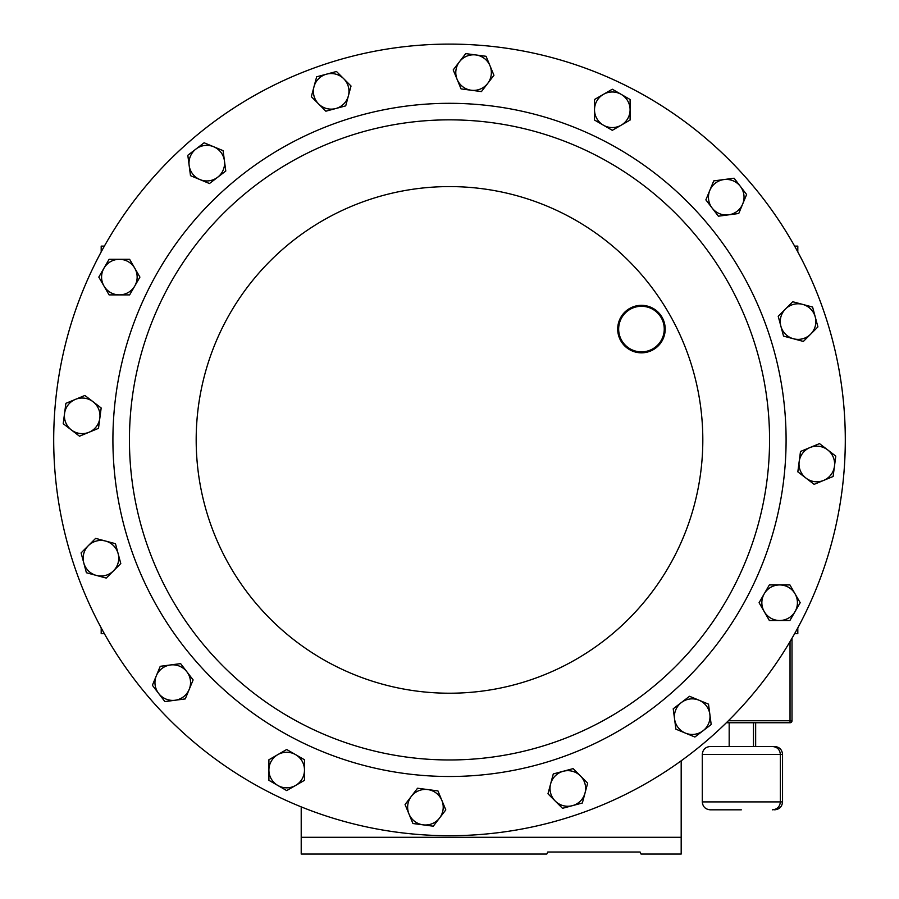 <?xml version="1.0" encoding="UTF-8"?>
<svg xmlns="http://www.w3.org/2000/svg" width="899" height="899" viewBox="0 0 899 899"><rect width="100%" height="100%" fill="white"/><g stroke="black" fill="none" stroke-linecap="round" stroke-linejoin="round"><path stroke-width="1.35" d="M104.385 246.124L101.194 246.124L101.194 251.911M104.385 633.694L101.194 633.694L101.194 627.907M794.615 633.694L797.806 633.694L797.806 627.907M794.615 246.124L797.806 246.124L797.806 251.911M286.691 790.592L304.491 780.31L304.491 759.767L286.691 749.496L268.902 759.767L268.902 780.31L286.691 790.592M295.591 754.632A17.8 17.8 0 0 1 295.591 785.456A17.8 17.8 0 0 1 268.902 770.038A17.8 17.8 0 0 1 295.591 754.632M164.888 701.591L185.261 698.905L193.128 679.925L180.609 663.619L160.247 666.305L152.38 685.285L164.888 701.591M186.868 671.778A17.8 17.8 0 0 1 175.069 700.254A17.8 17.8 0 0 1 156.314 675.801A17.8 17.8 0 0 1 186.868 671.778M433.284 826.192L445.803 809.898L437.937 790.906L417.563 788.232L405.056 804.526L412.922 823.518L433.284 826.192M427.744 789.569A17.8 17.8 0 0 1 439.544 818.045A17.8 17.8 0 0 1 408.989 814.022A17.8 17.8 0 0 1 427.744 789.569M711.188 724.515L708.502 704.142L699.017 700.209L689.522 696.287L673.216 708.794L675.902 729.168L685.398 733.101L694.882 737.023L711.188 724.515M681.375 702.535A17.8 17.8 0 0 1 709.85 714.334A17.8 17.8 0 0 1 685.398 733.101A17.8 17.8 0 0 1 681.375 702.535M582.35 802.998L587.665 783.153L580.406 775.882L573.135 768.623L553.29 773.938L547.974 793.783L555.234 801.054L562.504 808.313L582.35 802.998M563.212 771.275A17.8 17.8 0 0 1 585.013 793.075A17.8 17.8 0 0 1 555.234 801.054A17.8 17.8 0 0 1 563.212 771.275M98.811 277.106L109.094 294.894L129.636 294.894L139.918 277.106L129.636 259.305L109.094 259.305L98.811 277.106M134.771 285.994A17.8 17.8 0 0 1 103.958 285.994A17.8 17.8 0 0 1 119.365 259.305A17.8 17.8 0 0 1 134.771 285.994M86.405 572.753L106.262 578.079L120.792 563.549L115.465 543.693L95.62 538.377L81.09 552.907L86.405 572.753M118.129 553.615A17.8 17.8 0 0 1 96.328 575.416A17.8 17.8 0 0 1 88.36 545.648A17.8 17.8 0 0 1 118.129 553.615M63.211 423.699L79.505 436.206L98.497 428.34L101.171 407.966L84.877 395.459L65.885 403.325L63.211 423.699M99.834 418.159A17.8 17.8 0 0 1 71.358 429.947A17.8 17.8 0 0 1 75.381 399.392A17.8 17.8 0 0 1 99.834 418.159M624.311 344.115A22.801 22.801 0 0 0 656.484 346.216A22.801 22.801 0 0 0 658.596 314.043A22.801 22.801 0 0 0 626.423 311.942A22.801 22.801 0 0 0 624.311 344.115M659.304 313.425A23.745 23.745 0 0 1 657.113 346.935A23.745 23.745 0 0 1 623.603 344.744A23.745 23.745 0 0 1 625.794 311.223A23.745 23.745 0 0 1 659.304 313.425M690.14 228.874A320.066 320.066 0 0 1 660.529 680.543A320.066 320.066 0 0 1 208.86 650.932A320.066 320.066 0 0 1 238.471 199.275A320.066 320.066 0 0 1 690.14 228.874A320.066 320.066 0 0 1 660.529 680.543A320.066 320.066 0 0 1 208.86 650.932M747.08 178.935A395.807 395.807 0 0 1 710.468 737.483A395.807 395.807 0 0 1 151.92 700.872A395.807 395.807 0 0 1 188.532 142.323A395.807 395.807 0 0 1 747.08 178.935M800.189 602.712L789.906 584.912L769.364 584.912L759.082 602.712L769.364 620.501L789.906 620.501L800.189 602.712M764.229 593.812A17.8 17.8 0 0 1 795.042 593.812A17.8 17.8 0 0 1 779.635 620.501A17.8 17.8 0 0 1 764.229 593.812M74.707 567.134A395.807 395.807 0 0 1 322.269 65.11A395.807 395.807 0 0 1 824.293 312.683M274.442 794.885A395.807 395.807 0 0 0 804.481 614.961A395.807 395.807 0 0 0 624.558 84.922M612.309 89.226L594.509 99.497L594.509 120.039L612.309 130.321L630.098 120.039L630.098 99.497L612.309 89.226M603.409 125.186A17.8 17.8 0 0 1 603.409 94.361A17.8 17.8 0 0 1 630.098 109.768A17.8 17.8 0 0 1 603.409 125.186M734.112 178.216L713.739 180.901L705.872 199.881L718.391 216.187L738.753 213.501L746.62 194.521L734.112 178.216M712.132 208.04A17.8 17.8 0 0 1 723.931 179.564A17.8 17.8 0 0 1 742.686 204.017A17.8 17.8 0 0 1 712.132 208.04M741.327 809.819L710.21 809.819L741.327 809.819M710.21 809.819C705.4 809.347 702.76 806.718 702.288 801.908L782.546 801.908L782.546 754.407L702.288 754.407C702.76 749.597 705.4 746.968 710.21 746.496L741.327 746.496L729.179 746.496L729.179 722.751M301.21 806.886L301.21 837.284L681.184 837.284L681.184 854.05L641.043 854.05L640.099 852.016L547.761 852.016L546.817 854.05L547.761 852.016M546.817 854.05L301.21 854.05L301.21 837.284M792.008 638.268L792.008 720.762A1.978 1.978 0 0 1 790.03 722.751L726.381 722.751M753.474 722.751L753.474 746.496L741.327 746.496L772.443 746.496C777.253 746.968 779.894 749.597 780.366 754.407L780.366 801.908C779.894 806.718 777.253 809.347 772.443 809.819M640.099 852.016L641.043 854.05M681.184 760.812L681.184 837.284M316.65 76.808L311.335 96.665L318.594 103.924L325.865 111.195L345.71 105.868L351.026 86.023L343.766 78.764L336.496 71.493L316.65 76.808M335.788 108.532A17.8 17.8 0 0 1 313.987 86.742A17.8 17.8 0 0 1 343.766 78.764A17.8 17.8 0 0 1 335.788 108.532M187.812 155.291L190.498 175.665L199.983 179.598L209.478 183.531L225.784 171.024L223.098 150.65L204.118 142.784L187.812 155.291M217.625 177.272A17.8 17.8 0 0 1 189.15 165.483A17.8 17.8 0 0 1 213.602 146.717A17.8 17.8 0 0 1 217.625 177.272M465.716 53.614L453.197 69.92L461.063 88.9L481.437 91.586L493.944 75.28L486.078 56.3L465.716 53.614M471.256 90.237A17.8 17.8 0 0 1 459.456 61.761A17.8 17.8 0 0 1 490.011 65.784A17.8 17.8 0 0 1 471.256 90.237M835.789 456.119L819.495 443.612L800.503 451.467L797.829 471.84L814.123 484.347L823.619 480.426L833.115 476.492L835.789 456.119M799.166 461.659A17.8 17.8 0 0 1 827.642 449.86A17.8 17.8 0 0 1 823.619 480.426A17.8 17.8 0 0 1 799.166 461.659M812.595 307.053L792.738 301.738L778.208 316.268L783.535 336.114L803.38 341.429L810.64 334.17L817.91 326.899L812.595 307.053M780.871 326.191A17.8 17.8 0 0 1 802.672 304.39A17.8 17.8 0 0 1 810.64 334.17A17.8 17.8 0 0 1 780.871 326.191M196.443 661.833A336.586 336.586 0 0 1 227.571 186.846A336.586 336.586 0 0 1 702.557 217.974A336.586 336.586 0 0 1 671.429 692.972A336.586 336.586 0 0 1 196.443 661.833M639.953 272.88A253.316 253.316 0 0 1 616.523 630.356A253.316 253.316 0 0 1 259.047 606.926A253.316 253.316 0 0 1 282.477 249.45A253.316 253.316 0 0 1 639.953 272.88M728.381 720.762L790.03 720.762L790.03 641.639M792.008 720.762L790.03 720.762L790.03 722.751M702.288 801.908L702.288 754.407M755.654 746.496L755.654 722.751M782.546 754.407C782.074 749.597 779.433 746.968 774.623 746.496M782.546 801.908C782.074 806.718 779.433 809.347 774.623 809.819"/></g></svg>
